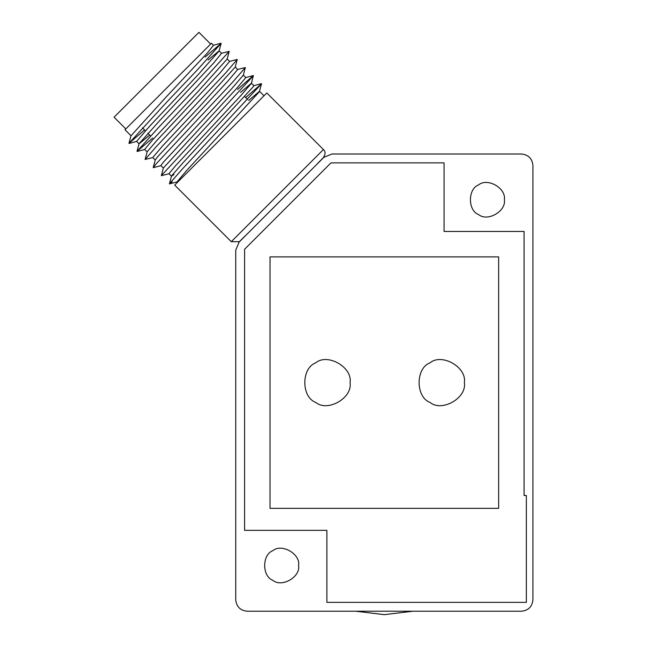 <?xml version="1.0" encoding="UTF-8"?>
<svg xmlns="http://www.w3.org/2000/svg" width="647" height="647" viewBox="0 0 647 647"><rect width="100%" height="100%" fill="white"/><g stroke="black" fill="none" stroke-linecap="round" stroke-linejoin="round"><path stroke-width="0.97" d="M235.743 599.793C236.47 606.684 240.28 610.493 247.17 611.221C240.28 610.493 236.47 606.684 235.743 599.793L235.743 250.187L239.091 242.107L323.832 157.358L331.919 154.01L521.498 154.01C528.389 154.738 532.198 158.547 532.926 165.446L532.926 599.793C532.198 606.684 528.389 610.493 521.498 611.221C528.389 610.493 532.198 606.684 532.926 599.793M532.926 165.446C532.198 158.547 528.389 154.738 521.498 154.01M504.353 199.737C506.407 188.293 487.514 177.383 478.634 184.888C467.692 188.827 467.692 210.647 478.634 214.578C487.514 222.083 506.407 211.173 504.353 199.737M298.607 565.502C300.669 554.058 281.768 543.148 272.888 550.654C261.954 554.592 261.954 576.412 272.888 580.351C281.768 587.856 300.669 576.946 298.607 565.502M521.498 611.221L247.17 611.221M355.761 611.221L384.334 614.65L412.907 611.221M244.598 530.354L244.598 249.241L330.965 162.874L444.06 162.874L444.06 231.448L524.07 231.448L524.07 495.489L526.351 495.489L526.351 602.365L326.897 602.365L326.897 530.354L244.598 530.354M464.344 382.62C467.094 367.359 441.893 352.817 430.053 362.821C415.471 368.07 415.471 397.161 430.053 402.418C441.893 412.422 467.094 397.873 464.344 382.62M350.043 382.62C352.785 367.359 327.592 352.817 315.752 362.821C301.17 368.07 301.17 397.161 315.752 402.418C327.592 412.422 352.785 397.873 350.043 382.62M498.635 508.348L498.635 256.883L270.034 256.883L270.034 508.348L498.635 508.348M317.831 163.368L245.092 236.106M231.27 241.687L323.403 149.546L266.831 92.966L174.69 185.107L231.27 241.687L239.35 241.687L245.011 236.026M317.75 163.287L323.403 157.625C325.587 153.986 325.587 151.293 323.403 149.546M173.978 174.504L171.479 176.235L168.956 173.679L175.741 165.527L240.538 95.926L251.416 83.309L253.357 75.545L237.57 89.472M248.61 100.503L259.504 91.3L264 95.796M172.167 181.912L169.425 183.788L181.839 169.571L261.558 83.754L259.245 91.914L186.837 170.298L177.076 181.839L177.521 182.276L177.076 181.839M261.558 83.754L245.666 97.56M169.093 173.744L161.321 175.677L253.462 75.65M160.974 165.632L153.315 167.678L156.04 163.95L232.677 82.096L245.35 67.539L237.586 69.48M152.878 157.52L145.098 159.461L155.992 146.958L225.439 73.176L237.247 59.451L229.475 61.376M152.676 138.037L137.018 151.366L160.165 125.736L196.971 86.949L229.184 51.396L221.387 53.313M144.621 129.982L128.955 143.294L167.088 101.765L197.57 69.65L221.137 43.357L205.139 57.033M213.478 45.274L207.711 52.585L165.114 98.134L131.017 135.773L124.984 129.74L211.464 43.26L213.478 45.274M208.083 59.977L219.074 50.87L221.525 53.321L213.712 62.937L159.744 120.552L139.065 143.707L137.018 151.366M221.137 43.357L219.09 51.016L197.966 74.866L149.829 125.979L136.614 141.378L139.073 143.836L149.716 135.077M227.121 58.917L229.596 61.392L220.182 72.715L156.857 140.488L147.152 151.802L145.098 159.461M235.193 66.989L237.692 69.488L227.631 81.425L157.763 156.631L155.256 159.922L153.21 167.581M243.288 75.084L245.803 77.6L236.721 88.372L163.368 168.01L161.321 175.677M240.506 92.408L251.408 83.204L253.907 85.703L253.64 86.318L182.697 163.109L171.374 176.13M160.893 165.648L163.376 168.131L160.868 165.624L163.359 162.227L231.869 88.518L243.296 75.198L245.35 67.539M152.757 157.512L155.264 160.027L152.757 157.512L162.454 146.093L198.872 107.289L235.201 67.11L237.247 59.451M147.16 151.916L144.677 149.433L151.964 140.585L198.241 91.284L227.137 59.063L229.184 51.396M125.793 128.931L114.074 117.212L198.936 32.35L210.655 44.069M247.639 99.533L244.695 96.597M169.425 183.788L171.471 176.13M261.453 83.641L253.794 85.695M253.357 75.545L245.698 77.591M128.955 143.294L131.009 135.635M220.991 43.212L213.332 45.258M177.181 181.847L169.522 183.894M144.807 149.441L137.148 151.487M136.76 141.386L129.101 143.432M142.469 127.831L145.413 130.775M147.92 133.282L150.581 135.943"/></g></svg>
